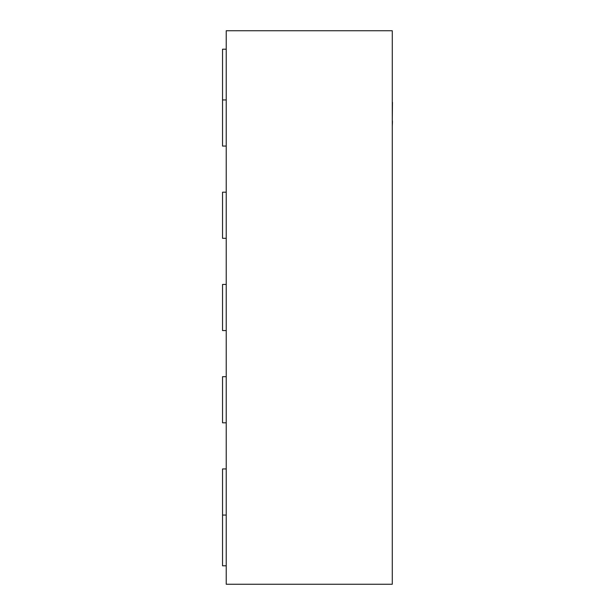 <?xml version="1.0" encoding="UTF-8"?>
<svg xmlns="http://www.w3.org/2000/svg" width="615" height="615" viewBox="0 0 615 615"><rect width="100%" height="100%" fill="white"/><g stroke="black" fill="none" stroke-linecap="round" stroke-linejoin="round"><path stroke-width="0.92" d="M226.228 515.062L222.538 515.062L222.538 565.8L226.228 565.8M392.278 30.75L392.278 584.25L226.228 584.25L226.228 30.75L392.278 30.75M392.278 63.96L392.278 102.275M392.462 102.275L392.278 121.355M392.462 120.901L392.278 121.67M392.462 121.67L392.278 126.39M226.228 99.938L222.538 99.938L222.538 146.062L226.228 146.062M226.228 192.188L222.538 192.188L222.538 238.312L226.228 238.312M226.228 284.438L222.538 284.438L222.538 330.562L226.228 330.562M226.228 376.688L222.538 376.688L222.538 422.812L226.228 422.812M226.228 49.2L222.538 49.2L222.538 99.938M226.228 468.938L222.538 468.938L222.538 515.062"/></g></svg>
